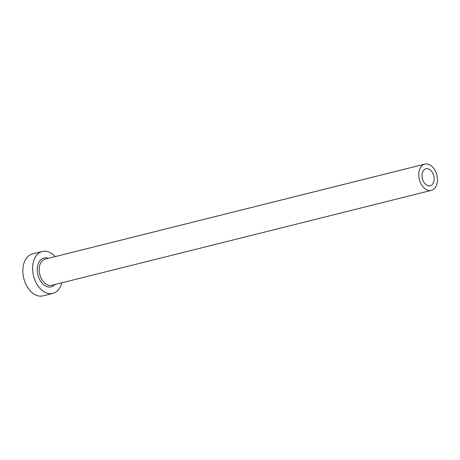 <?xml version="1.0" encoding="UTF-8"?>
<svg xmlns="http://www.w3.org/2000/svg" width="460" height="460" viewBox="0 0 460 460"><rect width="100%" height="100%" fill="white"/><g stroke="black" fill="none" stroke-linecap="round" stroke-linejoin="round"><path stroke-width="0.69" d="M433.09 173.799A8.786 5.865 76 0 0 425.948 168.722A8.786 5.865 76 0 0 423.073 180.688A8.786 5.865 76 0 0 430.215 185.765A8.786 5.865 76 0 0 433.09 173.799M420.382 182.539A13.512 9.022 76 0 0 431.359 190.354A13.512 9.022 76 0 0 435.781 171.948A13.512 9.022 76 0 0 424.804 164.134A13.512 9.022 76 0 0 420.382 182.539M55.206 256.605A21.62 14.438 76 0 0 42.303 251.476A21.62 14.438 76 0 0 35.23 280.922A21.62 14.438 76 0 0 52.796 293.422A21.62 14.438 76 0 0 61.766 282.825M42.303 251.476L32.545 253.914A21.62 14.438 76 0 0 25.472 283.366A21.62 14.438 76 0 0 43.039 295.866L52.796 293.422M54.843 284.556A14.864 9.925 -104 0 1 39.077 278.277A14.864 9.925 -104 0 1 38.623 262.89A14.864 9.925 -104 0 1 48.283 258.336M424.804 164.134L45.247 259.095A13.512 9.022 76 0 0 40.825 277.501A13.512 9.022 76 0 0 51.807 285.315L431.359 190.354"/></g></svg>
